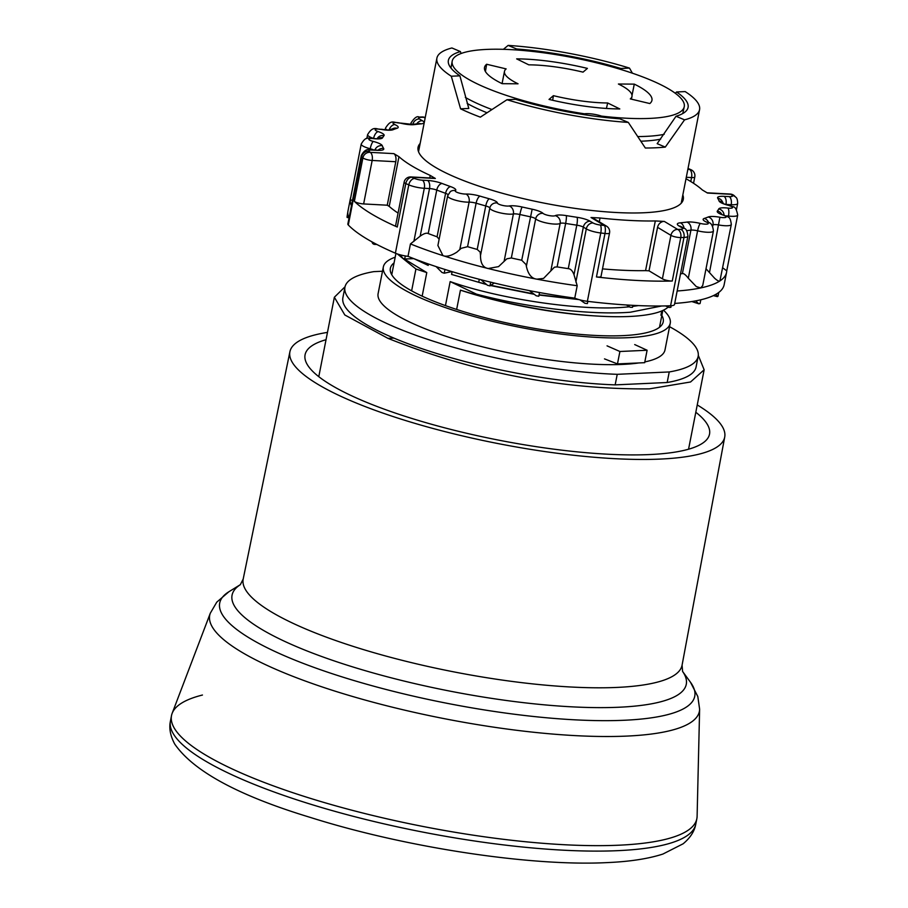 <?xml version="1.0" encoding="UTF-8"?>
<svg xmlns="http://www.w3.org/2000/svg" width="908" height="908" viewBox="0 0 908 908"><rect width="100%" height="100%" fill="white"/><g stroke="black" fill="none" stroke-linecap="round" stroke-linejoin="round"><path stroke-width="1.36" d="M491.705 109.437A117.915 26.593 -168.9 0 1 465.327 97.417M664.202 134.316A117.915 26.593 -168.9 0 1 638.063 136.563M660.638 139.151A115.214 25.991 -168.9 0 1 641.071 141.194M486.836 112.683A115.214 25.991 -168.9 0 1 467.166 103.433M584.287 114.68L584.468 113.806A12.996 2.928 -168.9 0 1 592.288 114.022A12.996 2.928 -168.9 0 1 601.618 116.122L601.437 117.03M601.618 116.122A118.244 26.672 11.1 0 0 684.235 106.769A118.244 26.672 11.1 0 0 543.336 52.755A118.244 26.672 11.1 0 0 452.173 61.245A118.244 26.672 11.1 0 0 584.468 113.806M549.034 99.415L553.415 95.669A64.967 14.653 11.1 0 0 581.903 101.015A64.967 14.653 11.1 0 0 607.656 102.967L619.801 108.937A85.318 19.25 -168.9 0 1 586.182 106.384A85.318 19.25 -168.9 0 1 549.034 99.415M649.81 103.546L630.3 98.904A64.967 14.653 11.1 0 0 631.979 96.407A64.967 14.653 11.1 0 0 618.405 84.013L634.283 84.126A85.318 19.25 -168.9 0 1 651.921 100.482A85.318 19.25 -168.9 0 1 649.81 103.546M583.038 72.141A64.967 14.653 11.1 0 0 554.55 66.795A64.967 14.653 11.1 0 0 528.796 64.843L516.652 58.872A85.318 19.25 -168.9 0 1 550.271 61.426A85.318 19.25 -168.9 0 1 587.408 68.395L583.038 72.141M486.643 64.252L506.153 68.906A64.967 14.653 11.1 0 0 504.473 71.391A64.967 14.653 11.1 0 0 518.048 83.797L502.169 83.684A85.318 19.25 -168.9 0 1 484.475 67.635A85.318 19.25 -168.9 0 1 486.643 64.252L485.428 71.55M553.415 95.669L552.677 100.266M606.43 108.438L607.656 102.967M634.283 84.126L632.025 95.397M202.45 695.029A267.678 60.382 11.1 0 0 171.51 715.595A267.678 60.382 11.1 0 0 327.618 803.523A267.678 60.382 11.1 0 0 619.177 845.189A267.678 60.382 11.1 0 0 696.856 818.664L695.778 824.124A267.678 60.382 -168.9 0 1 618.098 850.648A267.678 60.382 -168.9 0 1 326.551 808.983A267.678 60.382 -168.9 0 1 170.443 721.054L171.51 715.595M602.492 268.882A162.43 36.638 -168.9 0 0 619.506 270.096A162.43 36.638 -168.9 0 0 645.565 270.641L649.027 270.822L657.562 227.341A6.492 5.369 -59.1 0 1 664.338 221.427L677.697 229.44A191.667 43.232 11.1 0 0 680.796 229.338A6.492 1.464 11.1 0 0 681.942 227.738L678.991 225.967A12.996 2.928 -168.9 0 1 680.308 222.823A172.168 38.84 11.1 0 0 686.993 222.074A12.996 2.928 -168.9 0 1 700.363 223.436A6.492 1.464 11.1 0 0 706.98 224.117A6.492 1.464 11.1 0 0 707.445 222.562A6.492 1.464 11.1 0 0 706.572 222.119A12.996 2.928 -168.9 0 1 704.801 221.234A12.996 2.928 -168.9 0 1 704.313 218.419A172.168 38.84 11.1 0 0 708.251 216.978A12.996 2.928 -168.9 0 1 719.908 217.25A6.492 1.464 11.1 0 0 725.344 216.036A6.492 1.464 11.1 0 0 723.177 215.105A12.996 2.928 -168.9 0 1 718.841 213.232A12.996 2.928 -168.9 0 1 717.377 210.985A172.168 38.84 11.1 0 0 718.773 208.919A12.996 2.928 -168.9 0 1 727.932 208.08A6.492 1.464 11.1 0 0 731.723 206.615A6.492 1.464 11.1 0 0 728.034 205.231A12.996 2.928 -168.9 0 1 720.668 202.484A12.996 2.928 -168.9 0 1 719.068 200.986A172.168 38.84 11.1 0 0 717.729 198.228A12.996 2.928 -168.9 0 1 724.051 196.344L729.26 196.627A6.492 1.464 11.1 0 0 732.279 195.492A191.667 43.232 11.1 0 0 731.11 194.323L707.502 193.052L702.395 189.999A162.43 36.638 11.1 0 0 686.005 178.74M664.338 221.427L655.315 220.95A162.43 36.638 11.1 0 1 629.244 220.406A162.43 36.638 11.1 0 1 600.04 217.988L599.291 221.824M439.131 239.247L437.066 236.806A178.672 40.304 -168.9 0 1 428.224 233.538C426.522 232.675 423.843 233.549 420.177 236.159L410.45 243.923A191.667 43.232 11.1 0 0 442.956 255.625L437.906 245.501L447.644 195.856A12.996 2.928 11.1 0 0 449.29 197.762A12.996 2.928 11.1 0 0 466.678 202.121A12.996 2.928 11.1 0 0 469.096 202.155A6.492 1.464 -168.9 0 1 470.299 202.178A6.492 1.464 -168.9 0 1 476.11 203.199A178.672 40.304 11.1 0 0 485.746 205.946A6.492 1.464 -168.9 0 1 488.981 207.206A6.492 1.464 -168.9 0 1 489.809 208.057A12.996 2.928 11.1 0 0 491.466 209.782A12.996 2.928 11.1 0 0 508.855 214.14A12.996 2.928 11.1 0 0 513.383 213.97A6.492 1.464 -168.9 0 1 515.653 213.891A6.492 1.464 -168.9 0 1 519.875 214.504A178.672 40.304 11.1 0 0 530.238 216.762A6.492 1.464 -168.9 0 1 535.096 218.419A6.492 1.464 -168.9 0 1 535.675 218.851A12.996 2.928 11.1 0 0 536.832 219.702A12.996 2.928 11.1 0 0 554.221 224.06A12.996 2.928 11.1 0 0 560.145 223.447A6.492 1.464 -168.9 0 1 563.096 223.13A6.492 1.464 -168.9 0 1 565.65 223.425A178.672 40.304 11.1 0 0 576.796 225.161A6.492 1.464 -168.9 0 1 583.345 227.125L586.296 228.884A12.996 2.928 11.1 0 0 600.767 232.981A198.16 44.696 11.1 0 0 604.989 233.492A6.492 1.464 11.1 0 0 606.306 233.606A6.492 1.464 11.1 0 0 609.54 232.97A6.492 6.492 0 0 0 606.51 226.149L593.14 218.147A6.492 5.369 -59.1 0 0 591.017 217.5L600.04 217.988M410.859 176.935A6.492 6.492 0 0 0 404.128 182.179A6.492 1.464 11.1 0 0 405.797 183.564A6.492 4.483 -66.2 0 1 411.721 177.219A6.492 3.36 -86.9 0 0 410.859 176.935L434.478 178.206A6.492 3.36 93.1 0 1 435.341 178.479L430.233 175.426A162.43 36.638 11.1 0 1 398.964 156.687L389.214 206.377A162.43 36.638 -168.9 0 0 398.067 213.085M410.45 243.923L408.01 256.351A12.996 2.928 -168.9 0 1 395.389 253.184L408.793 184.869A198.16 44.696 11.1 0 1 405.797 183.564L397.273 227.034A198.16 44.696 11.1 0 1 354.37 201.349A6.492 1.464 -168.9 0 0 363.631 203.937L372.166 160.455L395.786 161.726A6.492 3.36 93.1 0 0 393.856 153.634L398.964 156.687M682.827 194.97A135.133 30.486 -168.9 0 1 683.293 199.363A135.133 30.486 -168.9 0 1 581.631 209.271A135.133 30.486 -168.9 0 1 435.148 167.163A135.133 30.486 -168.9 0 1 418.066 147.323A135.133 30.486 -168.9 0 1 420.154 143.441M395.389 253.184A198.16 44.696 -168.9 0 1 348.297 224.98A12.996 2.928 -168.9 0 1 347.855 223.981L361.259 155.654A12.996 2.928 11.1 0 0 361.702 156.653A198.16 44.696 11.1 0 0 362.905 157.867A6.492 1.464 11.1 0 0 372.166 160.455A6.492 3.36 -86.9 0 0 370.237 152.362A6.492 5.981 134.2 0 0 362.905 157.867L354.37 201.349M397.273 227.034A6.492 1.464 -168.9 0 1 395.604 225.661L404.128 182.179M363.631 203.937L387.251 205.208L389.214 206.377M429.745 177.957L430.233 175.426M609.54 232.97L601.017 276.452A6.492 1.464 -168.9 0 1 597.782 277.076A6.492 1.464 -168.9 0 1 596.454 276.963A198.16 44.696 11.1 0 0 636.792 280.447A198.16 44.696 11.1 0 0 672.26 281.026A6.492 1.464 -168.9 0 1 671.091 281.003A6.492 1.464 -168.9 0 1 662.397 278.824L649.027 270.822M670.581 305.769L683.985 237.442A12.996 2.928 11.1 0 0 687.912 236.148L674.508 304.475A12.996 2.928 -168.9 0 1 670.581 305.769A198.16 44.696 -168.9 0 1 631.911 305.292A198.16 44.696 -168.9 0 1 587.374 301.308A12.996 2.928 -168.9 0 1 574.753 298.142A191.667 43.232 -168.9 0 1 539.534 292.535A191.667 43.232 11.1 0 1 529.319 290.617A191.667 43.232 -168.9 0 1 490.695 282.161A191.667 43.232 11.1 0 1 480.854 279.698A191.667 43.232 -168.9 0 1 444.954 269.46A191.667 43.232 11.1 0 1 436.146 266.612A191.667 43.232 -168.9 0 1 408.01 256.351M645.565 270.641L655.315 220.95M350.817 197.127A191.667 43.232 11.1 0 0 350.42 198.557L347.98 210.974A191.667 43.232 -168.9 0 0 347.912 211.337A191.667 43.232 11.1 0 0 347.912 211.371A191.667 43.232 11.1 0 0 347.821 213.709A191.667 43.232 -168.9 0 0 349.012 218.113M350.42 198.557A191.667 43.232 11.1 0 0 350.238 200.089A191.667 43.232 11.1 0 0 351.453 205.685M632.842 305.349L632.445 307.358A191.667 43.232 -168.9 0 1 630.254 307.256L626.985 305.009M630.254 307.256L626.452 304.974M695.619 300.889A191.667 43.232 11.1 0 0 700.806 299.799L700.068 303.522A191.667 43.232 -168.9 0 1 698.82 303.805L695.619 300.889A191.667 43.232 -168.9 0 1 674.723 303.42M577.193 285.725L574.004 274.727C572.562 270.822 570.644 268.802 568.272 268.643A178.672 40.304 -168.9 0 1 557.126 266.895L554.459 267.179L543.563 278.404L536.866 279.165A191.667 43.232 11.1 0 0 577.193 285.725L574.753 298.142M488.198 268.518A191.667 43.232 11.1 0 0 536.866 279.165C531.6 278.597 528.104 274.295 526.368 266.271L526.038 264.546L521.714 260.244A178.672 40.304 -168.9 0 1 511.34 257.974L506.846 258.814L498.56 266.623L488.198 268.518C483.045 267.656 480.48 263.309 480.502 255.488L480.173 252.118L477.211 249.428A178.672 40.304 -168.9 0 1 467.575 246.681L461.253 248.304L456.872 252.14C451.06 255.863 446.418 257.032 442.956 255.625A191.667 43.232 11.1 0 0 488.198 268.518M451.821 271.583L444.216 273.195A191.667 43.232 -168.9 0 1 441.992 272.479L436.146 266.612M444.216 273.195L444.954 269.46M494.304 283.035L489.968 285.895A191.667 43.232 -168.9 0 1 487.494 285.282L480.854 279.698M489.968 285.895L490.695 282.161M539.534 292.535L538.796 296.258A191.667 43.232 -168.9 0 1 536.242 295.792L529.319 290.617M413.776 258.621L404.684 259.018L405.286 255.942M404.684 259.018A191.667 43.232 -168.9 0 1 402.857 258.258L400.224 254.83M376.888 244.49L374.051 244.343L374.289 243.117M374.051 244.343A191.667 43.232 -168.9 0 1 372.745 243.582L371.849 241.8M348.865 217.772L347.094 217.432L347.821 213.709M347.094 217.432A191.667 43.232 -168.9 0 1 347.06 216.83L347.9 211.394M352.52 200.237L350.25 199.976L361.214 144.088A12.996 2.928 11.1 0 0 362.859 145.995A12.996 2.928 11.1 0 0 370.226 148.742A6.492 1.464 -168.9 0 1 373.54 149.911M686.641 230.643A178.672 40.304 11.1 0 0 690.92 230.133A6.492 1.464 -168.9 0 1 697.605 230.802A12.996 2.928 11.1 0 0 706.969 232.244A12.996 2.928 11.1 0 0 713.427 230.984L702.724 285.521L700.704 287.938L696.3 286.587L688.298 278.234C685.642 274.772 683.667 273.229 682.385 273.603A178.672 40.304 -168.9 0 1 680.523 273.841M711.974 225.241A178.672 40.304 11.1 0 0 712.984 224.844A6.492 1.464 -168.9 0 1 718.807 224.98A12.996 2.928 11.1 0 0 724.868 225.717A12.996 2.928 11.1 0 0 731.326 224.446L719.908 280.935C719.102 281.582 717.32 280.674 714.562 278.188L706.015 268.768M726.74 270.822L722.802 267.917M677.152 290.991A191.667 43.232 11.1 0 0 700.704 287.938A191.667 43.232 11.1 0 0 719.908 280.935A191.667 43.232 11.1 0 0 726.57 272.355A191.667 43.232 11.1 0 0 726.74 270.879M716.037 294.237A191.667 43.232 11.1 0 0 718.773 292.444L718.035 296.167A191.667 43.232 -168.9 0 1 717.411 296.632L716.037 294.237A191.667 43.232 -168.9 0 1 700.806 299.799M726.57 272.355L724.13 284.783A191.667 43.232 -168.9 0 1 718.773 292.444M717.411 296.632L713.382 295.622M698.82 303.805L691.817 301.547M665.519 305.917L669.094 307.437A191.667 43.232 -168.9 0 0 670.876 307.335L671.194 305.735M669.094 307.437L666.983 305.882M580.133 299.935L584.934 303.283A191.667 43.232 -168.9 0 0 587.397 303.578L587.828 301.365M395.786 161.726L387.251 205.208M698.15 356.435L696.084 367.002A179.966 40.599 -168.9 0 1 667.164 382.506L615.159 384.879L617.236 374.323L669.241 371.951A179.966 40.599 11.1 0 0 698.15 356.435A179.966 40.599 11.1 0 0 669.559 326.698M669.241 371.951L667.164 382.506M382.506 271.242L373.869 271.628A179.966 40.599 11.1 0 0 344.949 287.144A179.966 40.599 11.1 0 0 395.933 327.527A179.966 40.599 11.1 0 0 617.236 374.323M638.982 362.928A146.188 32.972 -168.9 0 1 419.519 326.449A146.188 32.972 -168.9 0 1 378.103 293.647L383.346 266.941A146.188 32.972 11.1 0 0 424.762 299.742A146.188 32.972 11.1 0 0 578.464 336.005A146.188 32.972 11.1 0 0 670.24 323.225A146.188 32.972 11.1 0 0 663.453 310.173M670.24 323.225L664.996 349.932A146.188 32.972 -168.9 0 1 644.816 361.917M615.159 384.879A179.966 40.599 -168.9 0 1 393.868 338.082A179.966 40.599 -168.9 0 1 342.884 297.699L344.949 287.144M395.184 257.202A146.188 32.972 11.1 0 0 383.346 266.941M661.841 315.428A139.037 31.36 -168.9 0 1 663.226 321.852A139.037 31.36 -168.9 0 1 575.933 334.008A139.037 31.36 -168.9 0 1 429.745 299.515A139.037 31.36 -168.9 0 1 390.361 268.314A139.037 31.36 -168.9 0 1 394.072 262.889M695.812 412.255A206.082 46.478 -168.9 0 1 709.523 434.137A206.082 46.478 -168.9 0 1 580.133 452.15A206.082 46.478 -168.9 0 1 363.45 401.03A206.082 46.478 -168.9 0 1 305.077 354.79A206.082 46.478 -168.9 0 1 326.029 339.706M327.47 332.396A221.552 49.974 11.1 0 0 289.913 351.714A221.552 49.974 11.1 0 0 418.894 424.524A221.552 49.974 11.1 0 0 660.411 459.073A221.552 49.974 11.1 0 0 724.72 437.02A221.552 49.974 11.1 0 0 697.242 404.934M619.177 845.189A267.678 60.382 -168.9 0 1 322.987 802.173A267.678 60.382 -168.9 0 1 172.157 713.336L210.316 613.184A249.507 56.285 11.1 0 0 350.897 695.982A249.507 56.285 11.1 0 0 626.985 736.082A249.507 56.285 11.1 0 0 699.625 709.182L697.106 816.337A267.678 60.382 -168.9 0 1 619.177 845.189M411.63 290.844L415.921 269.006L426.783 272.582L422.163 296.156M415.921 269.006L397.318 253.934M403.742 258.621L426.783 272.582M345.04 286.769L334.36 297.234L344.813 314.974L387.966 338.355L393.868 338.082M503.384 49.327L508.139 45.4L516.652 48.998L515.494 49.906M516.652 48.998A122.149 27.546 -168.9 0 1 620.868 68.486L629.471 68.089A133.839 30.191 11.1 0 0 508.139 45.4M629.471 68.089L632.411 73.196M684.553 119.845A133.839 30.191 11.1 0 0 699.557 109.675A133.839 30.191 11.1 0 0 685.154 91.583L676.551 91.98A122.149 27.546 -168.9 0 1 688.082 107.416A122.149 27.546 -168.9 0 1 676.029 116.247L684.553 119.845L665.292 147.096L657.165 143.668L676.029 116.247M460.583 108.824L451.299 76.227L459.902 75.829L468.8 108.449L460.583 108.824A133.839 30.191 11.1 0 0 480.343 117.155L506.982 99.721A133.839 30.191 11.1 0 0 628.313 122.41L645.338 148.015A133.839 30.191 11.1 0 0 655.848 147.777A133.839 30.191 11.1 0 0 665.292 147.096M445.453 305.61L450.164 281.594C499.094 298.88 579.985 311.081 624.568 307.233L629.482 306.802M632.626 306.439L638.358 305.599M699.557 109.675L681.284 202.836A133.839 30.191 -168.9 0 1 681.182 203.267M459.902 75.829A122.149 27.546 -168.9 0 1 448.37 60.393A122.149 27.546 -168.9 0 1 460.413 51.563L451.9 47.965A133.839 30.191 11.1 0 0 436.896 58.135A133.839 30.191 11.1 0 0 451.299 76.227M461.071 53.515L460.413 51.563M428.474 264.001L428.19 265.408L413.81 258.632M578.884 299.583L539.034 295.055M534.267 294.305L490.502 285.532M486.665 284.59L451.571 274.432L452.105 271.674M628.313 122.41L619.801 118.812A122.149 27.546 -168.9 0 1 515.574 99.324L506.982 99.721M479.31 279.301L478.72 282.286L486.177 284.181M490.842 285.316L533.734 293.908M539.091 294.76L578.521 299.481M478.72 282.286L451.571 274.432M450.164 281.594L476.394 294.113C527.434 307.733 591.233 315.303 630.39 312.216L661.671 305.985M662.738 310.513L660.922 315.235L661.762 310.945M698.297 355.38L704.143 369.783L690.557 381.984L649.39 388.862C561.791 389.691 474.657 372.859 387.966 338.355M460.435 290.151A136.438 30.77 11.1 0 0 592.72 315.768L596.011 315.973A142.931 32.245 -168.9 0 1 476.246 294.896L460.435 290.151L456.645 309.446M634.703 344.575L647.109 350.25L619.903 351.498L607.043 345.846M647.109 350.25L644.669 362.678L617.463 363.915L619.903 351.498M604.49 358.876L617.463 363.915M476.394 294.113L476.246 294.896M668.197 307.052A142.931 32.245 -168.9 0 1 629.562 316.472A142.931 32.245 -168.9 0 1 596.011 315.973M621.605 69.712L620.868 68.486M675.28 93.274L676.551 91.98M686.289 177.287L691.555 177.571A6.492 1.464 11.1 0 0 694.79 176.935A6.492 6.492 0 0 0 691.033 169.739A6.492 4.483 113.8 0 0 689.626 169.467A191.667 43.232 11.1 0 0 687.969 168.74M690.772 181.532L691.555 177.571A6.492 3.36 93.1 0 0 689.626 169.467L687.844 169.376M591.017 217.5L604.388 225.513A191.667 43.232 11.1 0 1 600.313 225.025A6.492 1.941 97 0 1 600.767 232.981L587.374 301.308M435.341 178.479L411.721 177.219A191.667 43.232 11.1 0 0 414.615 178.479A6.492 1.464 11.1 0 0 422.379 180.193L427.589 180.465A12.996 2.928 -168.9 0 1 442.071 183.473A172.168 38.84 11.1 0 0 450.584 186.617A12.996 2.928 -168.9 0 1 454.148 188.206A12.996 2.928 -168.9 0 1 455.419 190.635A6.492 1.464 11.1 0 0 456.066 191.849A6.492 1.464 11.1 0 0 465.963 194.051A12.996 2.928 -168.9 0 1 479.991 196.128A172.168 38.84 11.1 0 0 489.276 198.773A12.996 2.928 -168.9 0 1 495.757 201.292A12.996 2.928 -168.9 0 1 497.414 203.006A6.492 1.464 11.1 0 0 498.231 203.869A6.492 1.464 11.1 0 0 509.195 205.968A12.996 2.928 -168.9 0 1 522.168 207.013A172.168 38.84 11.1 0 0 532.156 209.203A12.996 2.928 -168.9 0 1 541.872 212.506A12.996 2.928 -168.9 0 1 543.029 213.357A6.492 1.464 11.1 0 0 543.608 213.789A6.492 1.464 11.1 0 0 549.851 215.707A6.492 1.464 11.1 0 0 555.253 215.661A12.996 2.928 -168.9 0 1 566.286 215.616A172.168 38.84 11.1 0 0 577.023 217.296A12.996 2.928 -168.9 0 1 590.121 221.212L593.072 222.971A6.492 1.464 11.1 0 0 600.313 225.025M393.856 153.634L370.237 152.362A191.667 43.232 11.1 0 1 369.079 151.193A6.492 6.027 136.2 0 0 361.702 156.653L348.297 224.98M425.126 118.131L423.661 117.257A191.667 43.232 11.1 0 0 420.563 117.359A6.492 1.464 11.1 0 0 419.417 118.959L422.368 120.719A12.996 2.928 -168.9 0 1 421.04 123.863A172.168 38.84 11.1 0 0 414.366 124.612A12.996 2.928 -168.9 0 1 400.995 123.261A6.492 1.464 11.1 0 0 394.378 122.569A6.492 1.464 11.1 0 0 393.902 124.124A6.492 1.464 11.1 0 0 394.787 124.566A12.996 2.928 -168.9 0 1 396.558 125.463A12.996 2.928 -168.9 0 1 397.046 128.266A172.168 38.84 11.1 0 0 393.096 129.708A12.996 2.928 -168.9 0 1 381.439 129.435A6.492 1.464 11.1 0 0 376.003 130.65A6.492 1.464 11.1 0 0 378.171 131.592A12.996 2.928 -168.9 0 1 382.506 133.453A12.996 2.928 -168.9 0 1 383.982 135.701A172.168 38.84 11.1 0 0 382.574 137.778A12.996 2.928 -168.9 0 1 373.426 138.618A6.492 1.464 11.1 0 0 369.635 140.082A6.492 1.464 11.1 0 0 373.313 141.455A12.996 2.928 -168.9 0 1 380.679 144.202A12.996 2.928 -168.9 0 1 382.279 145.7A172.168 38.84 11.1 0 0 383.63 148.458A12.996 2.928 -168.9 0 1 377.308 150.342L372.087 150.07A6.492 1.464 11.1 0 0 369.079 151.193M422.254 116.973A6.492 4.472 -91.6 0 1 423.661 117.257A6.492 5.369 -59.1 0 1 425.228 117.609A6.492 6.492 0 0 0 422.254 116.973L419.099 117.075C417.113 115.804 414.411 117.768 411.006 122.966A12.996 2.928 11.1 0 0 411.96 124.419M420.563 117.359A6.492 4.574 -92.2 0 0 419.099 117.075M412.777 124.317A6.492 5.369 -59.1 0 1 419.417 118.959M422.368 120.719A6.492 5.369 120.9 0 0 416.749 123.851M421.04 123.863A6.492 5.028 -95.3 0 0 419.224 123.602L412.289 124.385L401.313 123.159C393.028 123.011 391.518 118.551 385.491 128.13A12.996 2.928 11.1 0 0 386.933 129.912M414.366 124.612A6.492 5.266 -97.6 0 0 412.289 124.385M394.787 124.566A6.492 4.438 113.6 0 0 389.169 129.889M397.046 128.266A6.492 5.857 -107.9 0 0 393.834 128.289L389.657 129.821C388.613 129.674 391.007 130.548 381.383 129.254C377.047 130.048 373.483 124.702 367.592 134.656A12.996 2.928 11.1 0 0 369.238 136.563A12.996 2.928 11.1 0 0 373.574 138.436A6.492 1.464 -168.9 0 1 373.585 138.436L373.574 138.436A6.492 3.121 108.4 0 1 378.171 131.592M393.096 129.708A6.492 5.993 -112.5 0 0 389.6 129.833M383.982 135.701A6.492 6.277 -139.7 0 0 377.807 137.71L377.092 138.606M382.574 137.778A6.492 6.311 -152.7 0 0 377.864 138.561M373.426 138.618A6.492 2.02 -83.2 0 0 372.972 138.368C369.216 139.299 366.605 134.77 361.214 144.088M373.313 141.455A6.492 1.589 104.4 0 0 370.226 148.742L370.033 149.752M382.279 145.7A6.492 6.265 159.7 0 0 374.947 149.99M383.63 148.458A6.492 6.197 149.1 0 0 378.193 150.104M378.613 150.387L376.434 150.07A6.492 3.36 93.1 0 1 377.308 150.342M372.087 150.07A6.492 3.36 -86.9 0 0 371.213 149.786L376.434 150.07M413.866 241.426L424.297 188.285A12.996 2.928 11.1 0 1 408.793 184.869A6.492 4.381 -66.7 0 1 414.615 178.479M427.589 180.465A6.492 3.36 93.1 0 1 429.518 188.558L424.297 188.285A6.492 3.36 -86.9 0 0 422.379 180.193M420.177 236.159L429.518 188.558A6.492 1.464 -168.9 0 1 436.759 190.056A6.492 3.848 -69.1 0 1 442.071 183.473M428.224 233.538L436.759 190.056A178.672 40.304 11.1 0 0 445.59 193.325A6.492 3.518 -70.3 0 1 450.584 186.617M437.066 236.806L445.59 193.325A6.492 1.464 -168.9 0 1 447.372 194.119A6.492 1.464 -168.9 0 1 448.007 194.618M447.644 195.856L450.289 191.667A6.492 6.208 52.9 0 1 455.419 190.635M459.789 249.575L469.096 202.155A6.492 4.517 -91.8 0 0 465.963 194.051M467.575 246.681L476.11 203.199A6.492 2.384 -73.6 0 1 479.991 196.128M477.211 249.428L485.746 205.946A6.492 2.032 -74.5 0 1 489.276 198.773M480.502 255.488L489.809 208.057A6.492 6.322 -4.4 0 1 497.414 203.006M504.088 261.402L513.383 213.97A6.492 5.505 -100.6 0 0 509.195 205.968M511.34 257.974L519.875 214.504A6.492 0.794 -77.3 0 1 522.168 207.013M521.714 260.244L532.156 209.203M526.368 266.271L535.675 218.851A6.492 6.004 -45 0 1 543.029 213.357M555.253 215.661A6.492 6.129 60 0 1 560.145 223.447L550.838 270.868M566.286 215.616A6.492 0.863 99.3 0 1 565.65 223.425L557.126 266.895M577.023 217.296A6.492 1.26 98.5 0 1 576.796 225.161L568.272 268.643M574.004 274.727L583.345 227.125A6.492 5.369 -59.1 0 1 590.121 221.212M593.072 222.971A6.492 5.369 120.9 0 0 586.296 228.884L575.876 282.036M596.454 276.963L604.989 233.492A6.492 2.077 -83.4 0 0 604.388 225.513A6.492 5.369 120.9 0 1 606.51 226.149M657.562 227.341L670.921 235.354A6.492 1.464 11.1 0 0 679.627 237.533A6.492 1.464 11.1 0 0 680.784 237.544A198.16 44.696 11.1 0 0 683.985 237.442A6.492 4.574 87.8 0 0 680.796 229.338M662.397 278.824L670.921 235.354A6.492 5.369 120.9 0 1 677.697 229.44A6.492 4.472 88.4 0 1 680.784 237.544L672.26 281.026M680.308 222.823A6.492 5.028 84.7 0 1 684.076 228.385A6.492 5.369 120.9 0 0 681.942 227.738M678.991 225.967A6.492 5.369 -59.1 0 1 681.102 226.603L684.053 228.373C686.028 228.464 687.322 231.063 687.912 236.148M686.993 222.074A6.492 5.266 82.4 0 1 690.92 230.133L682.385 273.603M700.363 223.436A6.492 1.249 103.7 0 0 697.605 230.802L688.298 278.234M706.572 222.119A6.492 4.438 -66.4 0 1 707.945 222.381L707.173 222.154M704.313 218.419A6.492 5.857 72.1 0 1 708.626 222.687M708.251 216.978A6.492 5.993 67.5 0 1 712.984 224.844L712.689 226.319M719.908 217.25L709.511 272.4M723.177 215.105A6.492 3.121 -71.6 0 1 724.005 215.151L721.474 214.481M717.377 210.985A6.492 6.277 40.3 0 1 721.746 214.277M718.773 208.919A6.492 6.311 27.3 0 1 724.016 215.151C728.046 217.579 730.111 215.321 731.326 224.446M725.991 215.911A6.492 1.464 -168.9 0 1 728.477 216.047A12.996 2.928 11.1 0 0 731.235 216.286A12.996 2.928 11.1 0 0 737.705 215.026C735.366 203.812 733.301 208.102 728.443 205.151L723.301 203.732M727.932 208.08A6.492 2.02 96.8 0 1 728.477 216.047L728.25 217.194M719.068 200.986A6.492 6.265 -20.3 0 1 722.95 203.21M717.729 198.228A6.492 6.197 -30.9 0 1 722.087 201.099L723.301 203.392M729.26 196.627A6.492 3.36 93.1 0 1 731.19 204.72L725.969 204.436A6.492 3.36 -86.9 0 0 724.051 196.344M730.951 205.923L731.19 204.72A12.996 2.928 11.1 0 0 737.659 203.449C737.58 199.874 736.944 197.785 735.741 197.206A6.492 6.027 -43.8 0 0 732.279 195.492M707.071 192.802L730.248 194.051A6.492 3.36 93.1 0 1 731.11 194.323A6.492 5.981 -45.8 0 1 734.424 195.878L735.741 197.206M688.082 168.457A6.492 4.381 113.3 0 0 688.037 168.434L691.033 169.739M724.72 437.02L682.078 665.155A223.629 50.439 -168.9 0 1 617.168 687.413A223.629 50.439 -168.9 0 1 373.392 652.546A223.629 50.439 -168.9 0 1 243.196 579.043L240.314 584.718M240.416 584.627A231.438 52.199 11.1 0 0 343.667 664.043A231.438 52.199 11.1 0 0 619.12 707.23A231.438 52.199 11.1 0 0 682.532 671.364L690.489 682.26A242.05 54.593 -168.9 0 1 624.511 720.248A242.05 54.593 -168.9 0 1 335.654 674.837A242.05 54.593 -168.9 0 1 228.941 591.71L216.774 602.14L210.316 613.184M682.782 113.523L684.235 106.769M450.958 68.043L452.173 61.245M504.473 71.391L502.067 83.638M631.979 96.407L631.435 99.176M695.778 824.124C694.518 831.285 690.296 837.846 683.122 843.793L662.908 854.053C648.278 858.786 629.709 861.635 607.202 862.6C530.454 866.584 404.809 847.334 310.57 817.495C238.883 795.805 193.597 771.335 174.722 744.049C170.329 735.832 168.899 728.171 170.443 721.054M377.49 138.901L372.972 138.368M371.213 149.786C367.275 148.492 363.949 150.444 361.259 155.654M713.427 230.984C712.78 225.411 710.953 222.539 707.945 222.381M366.832 138.515L367.592 134.656M385.162 129.787L385.491 128.13M411.006 122.966L410.711 124.464M726.729 270.924L737.705 215.026M737.659 203.449L736.456 209.566M694.79 176.935L693.542 183.291M734.424 195.878A6.492 6.492 0 0 0 730.248 194.051M289.913 351.714L243.196 579.043M682.078 665.155L682.6 671.489M699.625 709.182L697.809 696.515L690.489 682.26M240.438 584.604L228.941 591.71M436.896 58.135L418.531 151.715M662.568 311.705L659.514 327.277M704.143 369.783L688.559 449.21M334.337 297.381L318.787 376.661M395.933 253.411L391.745 274.738"/></g></svg>
